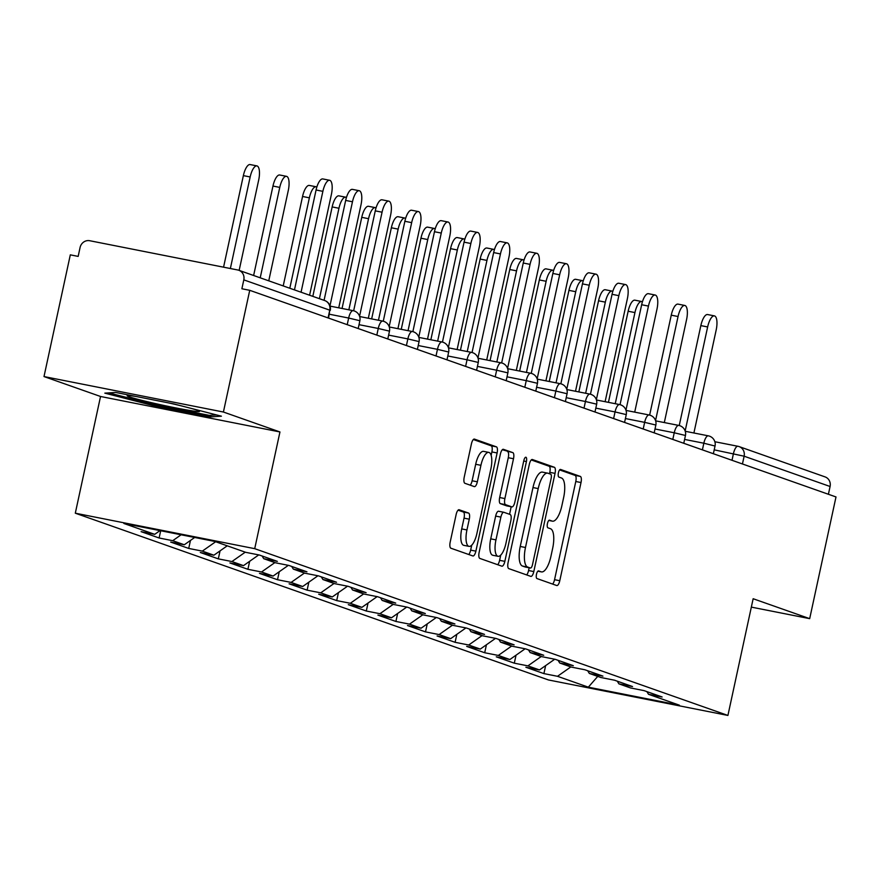 <?xml version="1.0" encoding="UTF-8"?>
<svg xmlns="http://www.w3.org/2000/svg" width="880" height="880" viewBox="0 0 880 880"><rect width="100%" height="100%" fill="white"/><g stroke="black" fill="none" stroke-linecap="round" stroke-linejoin="round"><path stroke-width="1.32" d="M536.481 574.277A3.916 1.375 101.2 0 0 536.954 578.556L556.743 585.53A5.588 1.958 101.2 0 0 556.842 585.552A5.588 1.958 101.2 0 0 559.779 580.723L581.02 482.537A5.588 1.958 101.2 0 0 580.327 476.421L560.549 469.447A3.916 1.375 101.2 0 0 560.472 469.425A3.916 1.375 101.2 0 0 558.415 472.802A3.916 1.375 101.2 0 0 558.888 477.081L561.451 477.983A17.875 6.259 101.2 0 1 563.64 497.541L561.869 505.725A17.875 6.259 101.2 0 1 552.442 521.169A17.875 6.259 101.2 0 1 552.134 521.081L549.571 520.179A3.916 1.375 101.2 0 0 549.505 520.157A3.916 1.375 101.2 0 0 547.448 523.534A3.916 1.375 101.2 0 0 547.921 527.813L550.484 528.715A17.875 6.259 101.2 0 1 552.673 548.273L550.902 556.457A17.875 6.259 101.2 0 1 541.475 571.901A17.875 6.259 101.2 0 1 541.167 571.813L538.604 570.911A3.916 1.375 101.2 0 0 538.538 570.9A3.916 1.375 101.2 0 0 536.481 574.277M459.184 509.751A5.588 1.958 101.2 0 0 459.085 509.729A5.588 1.958 101.2 0 0 456.137 514.547L450.186 542.102A5.588 1.958 101.2 0 0 450.868 548.207L472.846 555.951A5.588 1.958 101.2 0 0 472.945 555.984A5.588 1.958 101.2 0 0 475.882 551.155L497.112 452.958A5.588 1.958 101.2 0 0 496.43 446.853L474.452 439.109A5.588 1.958 101.2 0 0 474.364 439.076A5.588 1.958 101.2 0 0 471.416 443.905L464.222 477.18A5.588 1.958 101.2 0 0 464.904 483.296L474.309 486.607A5.588 1.958 101.2 0 0 474.408 486.629A5.588 1.958 101.2 0 0 477.345 481.811L480.92 465.311A14.949 5.236 101.2 0 1 488.796 452.397A14.949 5.236 101.2 0 1 490.886 468.82L476.905 533.467A14.949 5.236 101.2 0 1 469.029 546.37A14.949 5.236 101.2 0 1 466.939 529.947L469.271 519.178A5.588 1.958 101.2 0 0 468.589 513.062L458.986 509.718M279.95 431.959L223.41 412.027L249.733 290.312L836 496.947L809.688 618.651L753.148 598.73L727.914 715.44L254.716 548.669L279.95 431.959L100.54 396.484L75.306 513.194L254.716 548.669M508.101 562.507A5.588 1.958 101.2 0 0 508.783 568.623L530.761 576.367A5.588 1.958 101.2 0 0 530.86 576.4A5.588 1.958 101.2 0 0 533.808 571.571L555.038 473.374A5.588 1.958 101.2 0 0 554.356 467.269L532.378 459.514A5.588 1.958 101.2 0 0 532.279 459.492A5.588 1.958 101.2 0 0 529.331 464.321L508.101 562.507M501.798 566.159L479.831 558.415A5.588 1.958 101.2 0 1 479.149 552.31L500.379 454.113A5.588 1.958 101.2 0 1 503.316 449.284A5.588 1.958 101.2 0 1 503.415 449.317L512.82 452.628A5.588 1.958 101.2 0 1 513.502 458.744L504.889 498.564A5.588 1.958 101.2 0 0 505.582 504.669L511.819 506.869A5.588 1.958 101.2 0 0 511.907 506.902A5.588 1.958 101.2 0 0 514.855 502.073L523.82 460.614A3.916 1.375 101.2 0 1 525.888 457.237A3.916 1.375 101.2 0 1 526.427 461.538L504.845 561.363A5.588 1.958 101.2 0 1 501.897 566.192A5.588 1.958 101.2 0 1 501.798 566.159M75.306 513.194L548.493 679.965L727.914 715.44M160.688 530.75L159.126 537.999L172.722 540.694L181.115 534.787M159.126 537.999L141.097 531.652L154.704 534.336L123.871 523.468L214.885 541.464L245.718 552.332L259.314 555.016L277.343 561.374L263.736 558.69L275.319 562.76L288.915 565.455L306.933 571.802L293.337 569.118L304.909 573.199L318.516 575.883L336.534 582.241L322.938 579.546L334.51 583.627L348.106 586.311L366.135 592.669L352.539 589.974L364.111 594.055L377.707 596.75L395.736 603.097L382.129 600.413L393.701 604.494L407.308 607.178L425.326 613.536L411.73 610.841L423.302 614.922L436.909 617.606L454.927 623.964L441.331 621.269L452.903 625.35L466.499 628.045L484.528 634.392L470.932 631.708L482.504 635.789L496.1 638.473L514.129 644.831L500.522 642.136L512.094 646.217L525.701 648.901L543.719 655.259L530.123 652.564L541.695 656.645L555.302 659.34L573.32 665.687L559.724 663.003L571.296 667.084L584.892 669.768L602.921 676.126L589.325 673.431L600.897 677.512L614.493 680.196L632.522 686.554L618.915 683.859L630.487 687.94L644.094 690.635L662.112 696.982L648.516 694.298L679.349 705.166L588.335 687.17L557.502 676.302L570.845 666.919M545.633 665.621L543.906 673.607L557.502 676.302M543.906 673.607L525.877 667.26L539.473 669.944L527.901 665.874L541.244 656.491M516.032 655.193L514.305 663.179L527.901 665.874M514.305 663.179L496.276 656.832L509.883 659.516L498.311 655.435L511.643 646.052M486.431 644.754L484.704 652.751L498.311 655.435M484.704 652.751L466.686 646.393L480.282 649.088L468.71 645.007L482.042 635.624M456.83 634.326L455.103 642.312L468.71 645.007M455.103 642.312L437.085 635.965L450.681 638.649L439.109 634.579L452.452 625.196M427.24 623.898L425.513 631.884L439.109 634.579M425.513 631.884L407.484 625.537L421.08 628.221L409.508 624.14L422.851 614.757M397.639 613.459L395.912 621.456L409.508 624.14M395.912 621.456L377.883 615.098L391.49 617.793L379.918 613.712L393.25 604.329M368.038 603.031L366.311 611.017L379.918 613.712M366.311 611.017L348.293 604.67L361.889 607.354L350.317 603.284L363.66 593.901M338.437 592.603L336.71 600.589L350.317 603.284M336.71 600.589L318.692 594.242L332.288 596.926L320.716 592.845L334.059 583.462M308.847 582.164L307.12 590.161L320.716 592.845M307.12 590.161L289.091 583.803L302.687 586.498L291.115 582.417L304.458 573.034M279.246 571.736L277.519 579.733L291.115 582.417M277.519 579.733L259.49 573.375L273.097 576.059L261.525 571.989L274.857 562.606M249.645 561.308L247.918 569.294L261.525 571.989M247.918 569.294L229.9 562.947L243.496 565.631L231.924 561.55L245.267 552.167M220.055 550.869L218.317 558.866L231.924 561.55M218.317 558.866L200.299 552.508L213.895 555.203L202.323 551.122L215.666 541.739M190.454 540.441L188.727 548.438L202.323 551.122M188.727 548.438L170.698 542.08L184.294 544.764L172.722 540.694M262.097 556.006L263.736 558.69M184.294 544.764L194.678 537.471M291.698 566.434L293.337 569.118M213.895 555.203L227.238 545.82M321.299 576.862L322.938 579.546M243.496 565.631L258.742 554.906M350.9 587.301L352.539 589.974M273.097 576.059L288.343 565.345M380.49 597.729L382.129 600.413M302.687 586.498L317.944 575.773M410.091 608.157L411.73 610.841M332.288 596.926L347.545 586.201M439.692 618.596L441.331 621.269M361.889 607.354L377.135 596.629M469.293 629.024L470.932 631.708M391.49 617.793L406.736 607.068M498.883 639.452L500.522 642.136M421.08 628.221L436.337 617.496M528.484 649.891L530.123 652.564M450.681 638.649L465.938 627.924M558.085 660.319L559.724 663.003M480.282 649.088L495.528 638.363M587.686 670.747L589.325 673.431M509.883 659.516L525.129 648.791M617.276 681.186L618.915 683.859M539.473 669.944L554.73 659.219M828.399 494.263L830.082 486.497L744.128 456.203L742.445 463.969M737.792 446.259L714.846 441.727L737.935 446.281A8.536 2.992 101.2 0 1 738.089 446.314A8.536 7.986 109.4 0 1 739.123 446.6L825.066 476.894A8.536 7.986 109.4 0 1 830.082 486.497M646.877 691.614L648.516 694.298M588.335 687.17L597.74 676.401M751.333 607.112L809.688 618.651M223.41 412.027L44 376.563L70.312 254.848L78.166 256.399L80.08 247.5A8.536 7.986 -70.6 0 1 89.727 240.724L237.765 269.984A8.536 7.986 -70.6 0 1 238.799 270.27A8.536 7.986 -70.6 0 1 243.804 279.873L241.879 288.761L249.733 290.312M44 376.563L100.54 396.484M154.704 534.336L159.995 530.618M210.562 416.878L221.397 416.185L173.943 403.964L115.665 392.447L104.83 393.14L152.284 405.35L210.562 416.878L210.914 415.283M552.618 584.067A5.588 1.958 101.2 0 0 554.554 579.689L575.784 481.503A5.588 1.958 101.2 0 0 575.102 475.387L559.603 469.92M549.494 473.77L549.802 472.34A5.588 1.958 101.2 0 0 549.12 466.235L531.267 459.943M526.636 574.915A5.588 1.958 101.2 0 0 528.572 570.537L529.166 567.776M530.365 568.007A3.916 1.375 101.2 0 0 530.431 568.029A3.916 1.375 101.2 0 0 532.499 564.652L551.133 478.456A3.916 1.375 101.2 0 0 550.649 474.177L547.954 473.231A17.875 6.259 101.2 0 0 547.646 473.143A17.875 6.259 101.2 0 0 538.219 488.587L525.481 547.503A17.875 6.259 101.2 0 0 527.67 567.061L530.365 568.007L525.14 566.973A3.916 1.375 101.2 0 0 525.206 566.995A3.916 1.375 101.2 0 0 525.272 567.006M542.718 472.197A17.875 6.259 101.2 0 0 542.41 472.109A17.875 6.259 101.2 0 0 532.983 487.553L538.219 488.587M525.14 566.973L522.434 566.027A17.875 6.259 101.2 0 1 520.245 546.469L532.983 487.553M502.315 449.735L512.82 452.628M506.781 505.879A5.588 1.958 101.2 0 1 506.682 505.868A5.588 1.958 101.2 0 1 506.583 505.835L500.346 503.635A5.588 1.958 101.2 0 1 499.664 497.53L508.277 457.71A5.588 1.958 101.2 0 0 507.595 451.594M511.192 506.759L509.564 514.294M500.742 555.115L499.609 560.329L504.845 561.363M495.957 539.88A14.949 5.236 101.2 0 0 498.047 556.303A14.949 5.236 101.2 0 0 505.923 543.4L510.851 520.619A5.588 1.958 101.2 0 0 510.169 514.514L503.921 512.314A5.588 1.958 101.2 0 0 503.833 512.281A5.588 1.958 101.2 0 0 500.885 517.11L495.957 539.88L490.732 538.846A14.949 5.236 101.2 0 0 492.811 555.269L498.047 556.303M503.734 512.27L498.696 511.28A5.588 1.958 101.2 0 0 498.597 511.247A5.588 1.958 101.2 0 0 495.649 516.076L500.885 517.11M490.732 538.846L495.649 516.076M497.684 564.707A5.588 1.958 101.2 0 0 499.609 560.329M469.029 546.37L463.793 545.336A14.949 5.236 101.2 0 1 461.714 528.913L464.035 518.144A5.588 1.958 101.2 0 0 463.353 512.028L458.073 510.169M488.796 452.397L483.571 451.363A14.949 5.236 101.2 0 0 475.684 464.277L480.92 465.311M470.184 485.155A5.588 1.958 101.2 0 0 472.12 480.777L475.684 464.277M491.139 455.367L491.887 451.924A5.588 1.958 101.2 0 0 491.205 445.819L473.352 439.527M468.721 554.499A5.588 1.958 101.2 0 0 470.657 550.121L471.724 545.182M152.548 404.14L152.284 405.35M634.942 312.576L628.144 311.234A12.804 4.488 -78.8 0 1 634.887 300.168L641.696 301.521A12.804 4.488 101.2 0 0 634.942 312.576L615.241 403.7M642.4 301.851A12.804 4.488 101.2 0 0 641.696 301.521M628.144 311.234L608.432 402.358M693.902 432.993L716.188 329.956A12.804 4.488 101.2 0 0 714.395 315.887A12.804 4.488 101.2 0 0 707.641 326.953L700.843 325.611A12.804 4.488 -78.8 0 1 707.597 314.545L714.395 315.887M679.239 425.535L700.843 325.611M685.157 430.991L707.641 326.953M136.213 396.506A37.004 1.749 -167.8 0 0 135.674 396.418A37.004 1.749 -167.8 0 0 127.347 395.615A37.004 1.749 -167.8 0 0 149.413 402.193A37.004 1.749 -167.8 0 0 191.037 410.674A37.004 1.749 -167.8 0 0 199.43 411.202A37.004 1.749 -167.8 0 0 191.191 408.408M216.513 414.92L209.33 415.382L152.856 404.217L108.823 392.876M181.324 405.867A37.004 1.749 -167.8 0 0 168.861 402.963M605.341 302.148L598.543 300.806A12.804 4.488 -78.8 0 1 605.297 289.74L612.095 291.082A12.804 4.488 101.2 0 0 605.341 302.148L585.64 393.272M612.81 291.412A12.804 4.488 101.2 0 0 612.095 291.082M598.543 300.806L578.842 391.93M575.74 291.709L568.942 290.367A12.804 4.488 -78.8 0 1 575.696 279.312L582.494 280.654A12.804 4.488 101.2 0 0 575.74 291.709L556.039 382.833M583.209 280.984A12.804 4.488 101.2 0 0 582.494 280.654M568.942 290.367L549.241 381.491M546.139 281.281L539.341 279.939A12.804 4.488 -78.8 0 1 546.095 268.873L552.893 270.226A12.804 4.488 101.2 0 0 546.139 281.281L526.438 372.405M553.608 270.556A12.804 4.488 101.2 0 0 552.893 270.226M539.341 279.939L519.64 371.063M516.549 270.853L509.751 269.511A12.804 4.488 -78.8 0 1 516.494 258.445L523.303 259.787A12.804 4.488 101.2 0 0 516.549 270.853L496.848 361.977M524.007 260.117A12.804 4.488 101.2 0 0 523.303 259.787M509.751 269.511L490.05 360.635M486.948 260.414L480.15 259.072A12.804 4.488 -78.8 0 1 486.904 248.017L493.702 249.359A12.804 4.488 101.2 0 0 486.948 260.414L467.247 351.538M494.417 249.689A12.804 4.488 101.2 0 0 493.702 249.359M480.15 259.072L460.449 350.196M664.312 422.565L686.587 319.528A12.804 4.488 101.2 0 0 684.805 305.459A12.804 4.488 101.2 0 0 678.051 316.525L671.253 315.172A12.804 4.488 -78.8 0 1 677.996 304.117L684.805 305.459M649.638 415.096L671.253 315.172M655.556 420.563L678.051 316.525M634.711 412.126L656.986 309.1A12.804 4.488 101.2 0 0 655.204 295.031A12.804 4.488 101.2 0 0 648.45 306.086L641.652 304.744A12.804 4.488 -78.8 0 1 648.406 293.689L655.204 295.031M620.048 404.668L641.652 304.744M625.955 410.124L648.45 306.086M605.11 401.698L627.385 298.661A12.804 4.488 101.2 0 0 625.603 284.592A12.804 4.488 101.2 0 0 618.849 295.658L612.051 294.316A12.804 4.488 -78.8 0 1 618.805 283.25L625.603 284.592M590.447 394.24L612.051 294.316M596.354 399.696L618.849 295.658M575.509 391.27L597.795 288.233A12.804 4.488 101.2 0 0 596.002 274.164A12.804 4.488 101.2 0 0 589.248 285.23L582.45 283.877A12.804 4.488 -78.8 0 1 589.204 272.822L596.002 274.164M560.846 383.801L582.45 283.877M566.764 389.268L589.248 285.23M545.919 380.831L568.194 277.805A12.804 4.488 101.2 0 0 566.412 263.736A12.804 4.488 101.2 0 0 559.658 274.791L552.86 273.449A12.804 4.488 -78.8 0 1 559.603 262.394L566.412 263.736M531.256 373.373L552.86 273.449M537.163 378.829L559.658 274.791M457.347 249.986L450.549 248.644A12.804 4.488 -78.8 0 1 457.303 237.578L464.101 238.931A12.804 4.488 101.2 0 0 457.347 249.986L437.646 341.11M464.816 239.261A12.804 4.488 101.2 0 0 464.101 238.931M450.549 248.644L430.848 339.768M516.318 370.403L538.593 267.377A12.804 4.488 101.2 0 0 536.811 253.297A12.804 4.488 101.2 0 0 530.057 264.363L523.259 263.021A12.804 4.488 -78.8 0 1 530.013 251.955L536.811 253.297M501.655 362.945L523.259 263.021M507.562 368.401L530.057 264.363M427.757 239.558L420.948 238.216A12.804 4.488 -78.8 0 1 427.702 227.15L434.5 228.492A12.804 4.488 101.2 0 0 427.757 239.558L408.045 330.682M435.215 228.822A12.804 4.488 101.2 0 0 434.5 228.492M420.948 238.216L401.247 329.34M486.717 359.975L508.992 256.938A12.804 4.488 101.2 0 0 507.21 242.869A12.804 4.488 101.2 0 0 500.456 253.935L493.658 252.582A12.804 4.488 -78.8 0 1 500.412 241.527L507.21 242.869M472.054 352.506L493.658 252.582M477.961 357.973L500.456 253.935M398.156 229.13L391.358 227.777A12.804 4.488 -78.8 0 1 398.112 216.722L404.91 218.064A12.804 4.488 101.2 0 0 398.156 229.13L378.455 320.254M405.614 218.394A12.804 4.488 101.2 0 0 404.91 218.064M391.358 227.777L371.657 318.901M457.127 349.547L479.402 246.51A12.804 4.488 101.2 0 0 477.609 232.441A12.804 4.488 101.2 0 0 470.855 243.496L464.057 242.154A12.804 4.488 -78.8 0 1 470.811 231.099L477.609 232.441M442.453 342.078L464.057 242.154M448.371 347.534L470.855 243.496M368.555 218.691L361.757 217.349A12.804 4.488 -78.8 0 1 368.511 206.294L375.309 207.636A12.804 4.488 101.2 0 0 368.555 218.691L348.854 309.815M376.024 207.966A12.804 4.488 101.2 0 0 375.309 207.636M361.757 217.349L342.056 308.473M427.526 339.108L449.801 236.082A12.804 4.488 101.2 0 0 448.019 222.013A12.804 4.488 101.2 0 0 441.265 233.068L434.467 231.726A12.804 4.488 -78.8 0 1 441.21 220.66L448.019 222.013M412.863 331.65L434.467 231.726M418.77 337.106L441.265 233.068M338.954 208.263L332.156 206.921A12.804 4.488 -78.8 0 1 338.91 195.855L345.708 197.197A12.804 4.488 101.2 0 0 338.954 208.263L319.407 298.683M346.423 197.538A12.804 4.488 101.2 0 0 345.708 197.197M332.156 206.921L312.818 296.362M397.925 328.68L420.2 225.643A12.804 4.488 101.2 0 0 418.418 211.574A12.804 4.488 101.2 0 0 411.664 222.64L404.866 221.287A12.804 4.488 -78.8 0 1 411.62 210.232L418.418 211.574M383.262 321.211L404.866 221.287M389.169 326.678L411.664 222.64M309.364 197.835L302.555 196.482A12.804 4.488 -78.8 0 1 309.309 185.427L316.107 186.769A12.804 4.488 101.2 0 0 309.364 197.835L289.806 288.244M316.822 187.099A12.804 4.488 101.2 0 0 316.107 186.769M302.555 196.482L283.217 285.923M368.324 318.252L390.599 215.215A12.804 4.488 101.2 0 0 388.817 201.146A12.804 4.488 101.2 0 0 382.063 212.201L375.265 210.859A12.804 4.488 -78.8 0 1 382.019 199.804L388.817 201.146M353.661 310.783L375.265 210.859M359.568 316.239L382.063 212.201M279.763 187.396L272.965 186.054A12.804 4.488 -78.8 0 1 279.719 174.999L286.517 176.341A12.804 4.488 101.2 0 0 279.763 187.396L260.216 277.816M268.752 280.83L288.299 190.41A12.804 4.488 101.2 0 0 286.517 176.341M272.965 186.054L253.627 275.495M338.734 307.813L361.009 204.787A12.804 4.488 101.2 0 0 359.216 190.718A12.804 4.488 101.2 0 0 352.473 201.773L345.664 200.431A12.804 4.488 -78.8 0 1 352.418 189.365L359.216 190.718M324.071 300.322L345.664 200.431M329.978 305.811L352.473 201.773M250.162 176.968L243.364 175.626A12.804 4.488 -78.8 0 1 250.118 164.56L256.916 165.902A12.804 4.488 101.2 0 0 250.162 176.968L230.362 268.521M239.151 270.391L258.698 179.971A12.804 4.488 101.2 0 0 256.916 165.902M243.364 175.626L223.564 267.179M309.595 295.218L331.408 194.348A12.804 4.488 101.2 0 0 329.626 180.279A12.804 4.488 101.2 0 0 322.872 191.345L316.074 189.992A12.804 4.488 -78.8 0 1 322.828 178.937L329.626 180.279M294.47 289.894L316.074 189.992M301.059 292.215L322.872 191.345M732.006 460.284L733.436 453.651A8.536 2.992 101.2 0 1 737.935 446.281A8.536 8.536 0 0 1 739.123 446.6A8.536 7.986 109.4 0 1 744.128 456.203L714.208 449.845M328.075 317.933L329.758 310.167L243.804 279.873M328.592 318.109L329.758 310.167A8.536 7.986 -70.6 0 0 324.742 300.564L238.799 270.27M702.405 449.856L703.835 443.223L715.033 446.028A8.536 8.536 0 0 0 708.345 435.842A8.536 2.992 101.2 0 0 703.835 443.223L684.607 439.417M672.804 439.428L674.245 432.784L655.006 428.989M643.203 428.989L644.644 422.356L625.405 418.55M613.613 418.561L615.043 411.928L595.815 408.122M584.012 408.133L585.442 401.5L566.214 397.694M554.411 397.694L555.852 391.061L536.613 387.266M524.81 387.266L526.251 380.633L507.012 376.827M495.22 376.838L496.65 370.205L477.422 366.399M465.619 366.41L467.049 359.766L447.821 355.971M436.018 355.971L437.459 349.338L418.22 345.532M406.417 345.543L407.858 338.91L388.619 335.104M376.827 335.115L378.257 328.471L359.029 324.676M347.226 324.676L348.656 318.043L329.428 314.237M708.488 435.886A8.536 2.992 101.2 0 0 708.345 435.842L685.245 431.277M684.937 435.347L685.432 435.6A8.536 8.536 0 0 0 678.744 425.414A8.536 2.992 101.2 0 0 674.245 432.784L684.937 435.347M678.887 425.458A8.536 2.992 101.2 0 0 678.744 425.414L655.644 420.849M655.336 424.908L655.831 425.161A8.536 8.536 0 0 0 649.143 414.986A8.536 2.992 101.2 0 0 644.644 422.356L655.336 424.908M649.286 415.019A8.536 2.992 101.2 0 0 649.143 414.986L626.054 410.421M625.735 414.48L626.23 414.733A8.536 8.536 0 0 0 619.542 404.558A8.536 2.992 101.2 0 0 615.043 411.928L625.735 414.48M619.696 404.591A8.536 2.992 101.2 0 0 619.542 404.558L596.453 399.982M596.134 404.052L596.64 404.305A8.536 8.536 0 0 0 589.952 394.119A8.536 2.992 101.2 0 0 585.442 401.5L596.134 404.052M590.095 394.163A8.536 2.992 101.2 0 0 589.952 394.119L566.852 389.554M566.544 393.613L567.039 393.866A8.536 8.536 0 0 0 560.351 383.691A8.536 2.992 101.2 0 0 555.852 391.061L566.544 393.613M560.494 383.735A8.536 2.992 101.2 0 0 560.351 383.691L537.251 379.126M536.943 383.185L537.438 383.438A8.536 8.536 0 0 0 530.75 373.263A8.536 2.992 101.2 0 0 526.251 380.633L536.943 383.185M530.893 373.296A8.536 2.992 101.2 0 0 530.75 373.263L507.661 368.687M507.342 372.757L507.837 373.01A8.536 8.536 0 0 0 501.149 362.824A8.536 2.992 101.2 0 0 496.65 370.205L507.342 372.757M501.303 362.868A8.536 2.992 101.2 0 0 501.149 362.824L478.06 358.259M477.741 362.318L478.247 362.571A8.536 8.536 0 0 0 471.559 352.396A8.536 2.992 101.2 0 0 467.049 359.766L477.741 362.318M471.702 352.44A8.536 2.992 101.2 0 0 471.559 352.396L448.459 347.831M448.151 351.89L448.646 352.143A8.536 8.536 0 0 0 441.958 341.968A8.536 2.992 101.2 0 0 437.459 349.338L448.151 351.89M442.101 342.001A8.536 2.992 101.2 0 0 441.958 341.968L418.858 337.403M418.55 341.462L419.045 341.715A8.536 8.536 0 0 0 412.357 331.529A8.536 2.992 101.2 0 0 407.858 338.91L418.55 341.462M412.5 331.573A8.536 2.992 101.2 0 0 412.357 331.529L389.268 326.964M388.949 331.023L389.455 331.276A8.536 8.536 0 0 0 382.756 321.101A8.536 2.992 101.2 0 0 378.257 328.471L388.949 331.023M382.91 321.145A8.536 2.992 101.2 0 0 382.756 321.101L359.667 316.536M359.348 320.595L359.854 320.848A8.536 8.536 0 0 0 353.166 310.673A8.536 2.992 101.2 0 0 348.656 318.043L359.348 320.595M353.309 310.706A8.536 2.992 101.2 0 0 353.166 310.673L330.066 306.108M537.878 571.164L541.167 571.813M548.845 520.432L552.134 521.081M575.102 475.387L580.327 476.421M575.784 481.503L581.02 482.537M554.554 579.689L559.779 580.723M549.12 466.235L554.356 467.269M549.802 472.34L555.038 473.374M528.572 570.537L533.808 571.571M520.245 546.469L525.481 547.503M522.434 566.027L527.67 567.061M508.277 457.71L513.502 458.744M499.664 497.53L504.889 498.564M500.346 503.635L505.582 504.669M506.583 505.835L511.819 506.869M523.743 460.999L526.427 461.538M463.353 512.028L468.589 513.062M464.035 518.144L469.271 519.178M461.714 528.913L466.939 529.947M472.12 480.777L477.345 481.811M491.205 445.819L496.43 446.853M491.887 451.924L497.112 452.958M470.657 550.121L475.882 551.155M713.361 453.717L715.033 446.028M683.771 443.289L685.432 435.6M654.17 432.861L655.831 425.161M624.569 422.422L626.23 414.733M594.979 411.994L596.64 404.305M565.378 401.566L567.039 393.866M535.777 391.127L537.438 383.438M506.176 380.699L507.837 373.01M476.586 370.271L478.247 362.571M446.985 359.832L448.646 352.143M417.384 349.404L419.045 341.715M387.783 338.976L389.455 331.276M358.193 328.537L359.854 320.848M330.253 310.42A8.536 8.536 0 0 0 324.742 300.564M537.856 571.186L541.475 571.901M548.823 520.454L552.442 521.169M525.206 566.995L530.431 568.029M542.41 472.109L547.646 473.143M506.682 505.868L511.907 506.902M498.597 511.247L503.833 512.281"/></g></svg>
